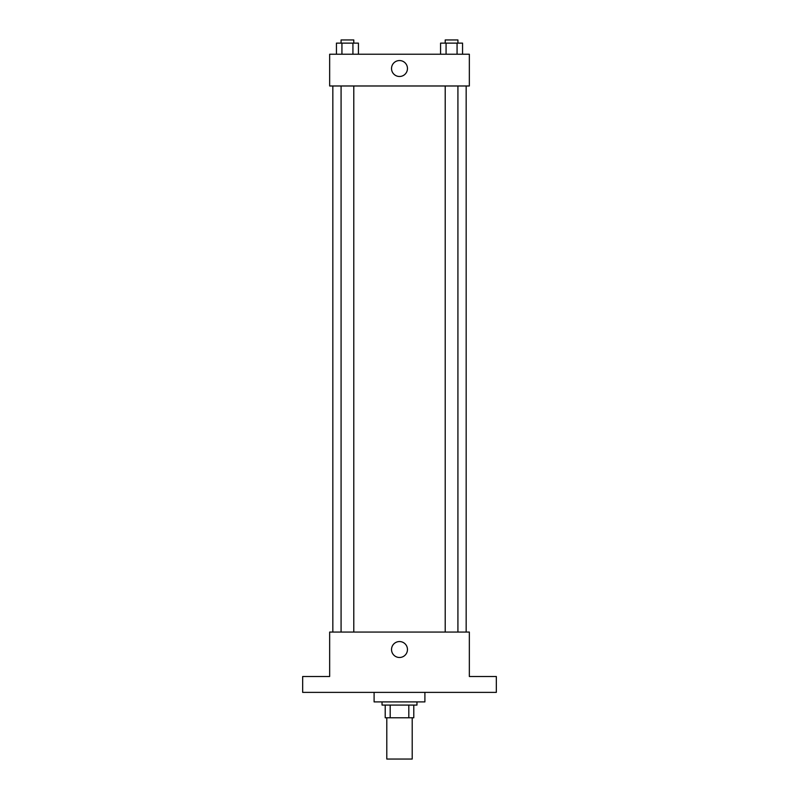 <?xml version="1.0" encoding="UTF-8"?>
<svg xmlns="http://www.w3.org/2000/svg" width="799" height="799" viewBox="0 0 799 799"><rect width="100%" height="100%" fill="white"/><g stroke="black" fill="none" stroke-linecap="round" stroke-linejoin="round"><path stroke-width="1.2" d="M386.796 717.782L386.796 759.05L412.204 759.05L412.204 717.782M408.818 705.078L408.818 717.782L385.218 717.782L385.218 705.078M408.818 717.782L413.782 717.782L413.782 705.078L413.782 717.782M416.958 701.902L416.958 705.078L382.042 705.078L382.042 701.902M390.182 705.078L390.182 717.782M374.102 692.383L374.102 701.902L424.898 701.902L424.898 692.383M496.329 692.383L302.671 692.383L302.671 676.503L329.657 676.503L329.657 632.059L469.343 632.059L469.343 676.503L496.329 676.503L496.329 692.383M407.46 649.517A7.96 7.96 0 0 1 395.515 656.418A7.96 7.96 0 0 1 395.515 642.626A7.96 7.96 0 0 1 407.46 649.517M466.167 85.982L466.167 632.059M445.213 632.059L445.213 85.982M353.787 85.982L353.787 632.059M469.343 85.982L329.657 85.982L329.657 54.232L469.343 54.232L469.343 85.982M407.46 68.524A7.96 7.96 0 0 1 395.515 75.416A7.96 7.96 0 0 1 395.515 61.623A7.96 7.96 0 0 1 407.46 68.524M462.561 54.232L462.561 43.126L440.569 43.126L440.569 54.232M457.068 43.126L457.068 54.232M446.072 43.126L446.072 54.232M445.213 43.126L445.213 39.95L457.917 39.95L457.917 43.126M358.431 54.232L358.431 43.126L336.439 43.126L336.439 54.232M352.928 43.126L352.928 54.232M341.932 43.126L341.932 54.232M341.083 43.126L341.083 39.95L353.787 39.95L353.787 43.126M332.833 85.982L332.833 632.059M457.917 632.059L457.917 85.982M341.083 85.982L341.083 632.059"/></g></svg>
